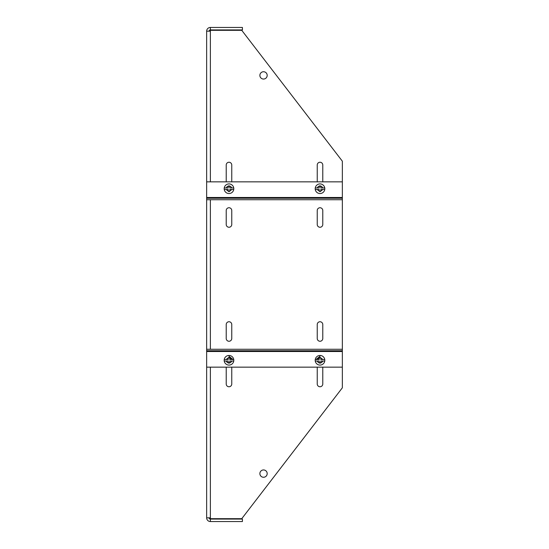 <?xml version="1.0" encoding="UTF-8"?>
<svg xmlns="http://www.w3.org/2000/svg" width="549" height="549" viewBox="0 0 549 549"><rect width="100%" height="100%" fill="white"/><g stroke="black" fill="none" stroke-linecap="round" stroke-linejoin="round"><path stroke-width="0.82" d="M342.35 367.151L342.35 351.511L206.65 351.511L206.65 367.151L342.35 367.151L342.35 387.807L241.752 518.688L210.37 518.688L210.37 367.151M206.65 351.511L206.65 349.274L342.35 349.274L342.35 161.193L241.752 30.312L210.37 30.312L210.37 31.169L206.65 31.169L206.65 197.489L342.35 197.489M342.35 349.274L342.35 351.511M342.35 350.756L206.65 350.756M320.012 193.536A4.811 4.811 0 0 1 315.84 186.324A4.811 4.811 0 0 1 324.178 186.324A4.811 4.811 0 0 1 320.012 193.536A4.811 4.811 0 0 1 315.84 186.324A4.811 4.811 0 0 1 324.178 186.324A4.811 4.811 0 0 1 320.012 193.536M322.894 187.95C320.973 185.212 319.044 185.212 317.123 187.95L319.23 187.95L319.23 186.289L320.788 186.289L320.788 187.95L324.754 187.95A4.804 4.804 0 0 1 324.754 189.508L320.788 189.508L320.788 191.169L319.23 191.169L319.23 189.508L315.263 189.508A4.804 4.804 0 0 1 315.263 187.95L317.123 187.95L315.263 187.95M317.123 189.508L320.012 191.718L322.894 189.508L324.754 189.508M320.012 355.464A4.811 4.811 0 0 1 324.178 362.676A4.811 4.811 0 0 1 315.84 362.676A4.811 4.811 0 0 1 320.012 355.464A4.811 4.811 0 0 1 324.178 362.676A4.811 4.811 0 0 1 315.84 362.676A4.811 4.811 0 0 1 320.012 355.464M317.123 361.05C319.044 363.788 320.973 363.788 322.894 361.05L320.788 361.05L320.788 362.711L319.23 362.711L319.23 361.05L315.263 361.05A4.804 4.804 0 0 1 315.263 359.492L319.23 359.492L319.23 357.831L320.788 357.831L320.788 359.492L324.754 359.492A4.804 4.804 0 0 1 324.754 361.05L322.894 361.05L324.754 361.05M322.894 359.492L320.012 357.282L317.123 359.492L315.263 359.492M206.65 197.489L206.65 349.274M206.65 367.151L206.65 517.831L210.37 517.831M210.37 521.55L210.37 519.08L242.411 519.08L242.411 521.55L210.37 521.55A3.719 3.719 0 0 1 206.65 517.831M206.65 31.169A3.719 3.719 0 0 1 210.37 27.45L242.411 27.45L242.411 29.921L210.37 29.921A1.249 1.249 0 0 0 209.121 31.169M210.37 519.08A1.249 1.249 0 0 1 209.121 517.831M322.778 338.486A2.772 2.772 0 0 1 320.012 341.258A2.772 2.772 0 0 1 317.24 338.486L317.24 324.521A2.772 2.772 0 0 1 320.012 321.748A2.772 2.772 0 0 1 322.778 324.521L322.778 338.486A2.772 2.772 0 0 1 320.012 341.258A2.772 2.772 0 0 1 317.24 338.486M231.76 367.151L231.76 383.991A2.772 2.772 0 0 1 228.988 386.757A2.772 2.772 0 0 1 226.222 383.991L226.222 367.151M322.778 210.514L322.778 224.479A2.772 2.772 0 0 1 320.012 227.252A2.772 2.772 0 0 1 317.24 224.479L317.24 210.514A2.772 2.772 0 0 1 320.012 207.742A2.772 2.772 0 0 1 322.778 210.514A2.772 2.772 0 0 0 320.012 207.742A2.772 2.772 0 0 0 317.24 210.514M226.222 181.849L226.222 165.009A2.772 2.772 0 0 1 228.988 162.243A2.772 2.772 0 0 1 231.76 165.009L231.76 181.849M231.76 210.514L231.76 224.479A2.772 2.772 0 0 1 228.988 227.252A2.772 2.772 0 0 1 226.222 224.479L226.222 210.514A2.772 2.772 0 0 1 228.988 207.742A2.772 2.772 0 0 1 231.76 210.514A2.772 2.772 0 0 0 228.988 207.742A2.772 2.772 0 0 0 226.222 210.514M317.24 181.849L317.24 165.009A2.772 2.772 0 0 1 320.012 162.243A2.772 2.772 0 0 1 322.778 165.009L322.778 181.849M231.76 338.486A2.772 2.772 0 0 1 228.988 341.258A2.772 2.772 0 0 1 226.222 338.486L226.222 324.521A2.772 2.772 0 0 1 228.988 321.748A2.772 2.772 0 0 1 231.76 324.521L231.76 338.486A2.772 2.772 0 0 1 228.988 341.258A2.772 2.772 0 0 1 226.222 338.486M322.778 367.151L322.778 383.991A2.772 2.772 0 0 1 320.012 386.757A2.772 2.772 0 0 1 317.24 383.991L317.24 367.151M259.876 75.398A3.658 3.658 0 0 1 265.359 72.228A3.658 3.658 0 0 1 265.359 78.562A3.658 3.658 0 0 1 259.876 75.398M259.876 473.602A3.658 3.658 0 0 1 265.359 470.438A3.658 3.658 0 0 1 265.359 476.772A3.658 3.658 0 0 1 259.876 473.602M231.76 224.479A2.772 2.772 0 0 1 228.988 227.252A2.772 2.772 0 0 1 226.222 224.479M226.222 165.009A2.772 2.772 0 0 1 228.988 162.243A2.772 2.772 0 0 1 231.76 165.009M317.24 165.009A2.772 2.772 0 0 1 320.012 162.243A2.772 2.772 0 0 1 322.778 165.009M322.778 224.479A2.772 2.772 0 0 1 320.012 227.252A2.772 2.772 0 0 1 317.24 224.479M226.222 324.521A2.772 2.772 0 0 1 228.988 321.748A2.772 2.772 0 0 1 231.76 324.521M231.76 383.991A2.772 2.772 0 0 1 228.988 386.757A2.772 2.772 0 0 1 226.222 383.991M322.778 383.991A2.772 2.772 0 0 1 320.012 386.757A2.772 2.772 0 0 1 317.24 383.991M317.24 324.521A2.772 2.772 0 0 1 320.012 321.748A2.772 2.772 0 0 1 322.778 324.521M210.37 27.45L210.37 29.921M342.35 181.849L206.65 181.849M206.65 198.244L342.35 198.244M206.65 199.726L342.35 199.726M228.988 193.536A4.811 4.811 0 0 1 224.822 186.324A4.811 4.811 0 0 1 233.16 186.324A4.811 4.811 0 0 1 228.988 193.536A4.811 4.811 0 0 1 224.822 186.324A4.811 4.811 0 0 1 233.16 186.324A4.811 4.811 0 0 1 228.988 193.536M233.737 187.95L231.877 187.95L233.737 187.95A4.804 4.804 0 0 1 233.737 189.508L229.77 189.508L229.77 191.169L228.212 191.169L228.212 189.508L224.246 189.508A4.804 4.804 0 0 1 224.246 187.95L226.106 187.95L224.246 187.95M226.106 189.508L228.988 191.718L231.877 189.508L233.737 189.508M229.77 187.95L231.877 187.95C229.956 185.212 228.027 185.212 226.106 187.95L228.212 187.95L228.212 186.289L229.77 186.289L229.77 187.95M228.988 355.464A4.811 4.811 0 0 1 233.16 362.676A4.811 4.811 0 0 1 224.822 362.676A4.811 4.811 0 0 1 228.988 355.464A4.811 4.811 0 0 1 233.16 362.676A4.811 4.811 0 0 1 224.822 362.676A4.811 4.811 0 0 1 228.988 355.464M226.106 361.05C228.027 363.788 229.956 363.788 231.877 361.05L229.77 361.05L229.77 362.711L228.212 362.711L228.212 361.05L224.246 361.05A4.804 4.804 0 0 1 224.246 359.492L228.212 359.492L228.212 357.831L229.77 357.831L229.77 359.492L233.737 359.492A4.804 4.804 0 0 1 233.737 361.05L231.877 361.05L233.737 361.05M231.877 359.492L228.988 357.282L226.106 359.492L224.246 359.492M320.012 356.239L316.052 359.492M210.37 349.274L210.37 199.726M210.37 181.849L210.37 31.169M232.948 359.492L228.988 356.239"/></g></svg>
